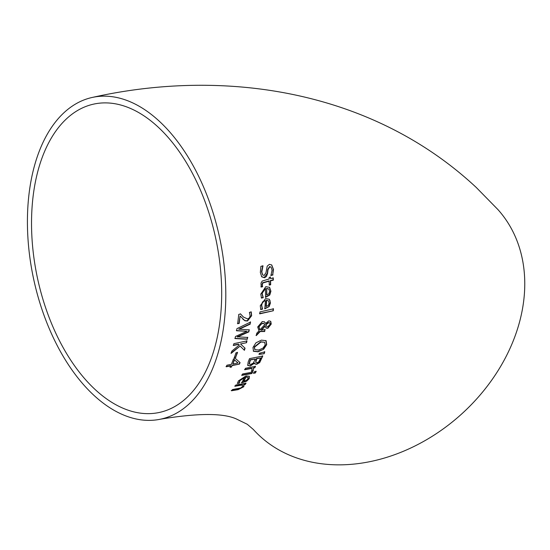 <?xml version="1.0" encoding="UTF-8"?>
<svg xmlns="http://www.w3.org/2000/svg" width="550" height="550" viewBox="0 0 550 550"><rect width="100%" height="100%" fill="white"/><g stroke="black" fill="none" stroke-linecap="round" stroke-linejoin="round"><path stroke-width="0.82" d="M237.325 352.275L235.716 357.115L234.114 357.445M235.95 357.335L234.348 357.665L235.964 352.832L237.559 352.495L235.716 357.115M265.719 288.819L264.076 289.561L262.543 291.741L262.212 293.741L263.257 297.674L261.484 298.086L260.796 294.099L265.829 286.639L269.589 287.382L270.923 291.197L269.775 295.02L265.547 297.364L265.471 288.585L261.972 293.514L263.017 297.447L261.243 297.859M269.459 287.265L270.676 290.971L269.528 294.793L265.299 297.137M266.702 288.289L266.606 294.841L268.806 293.906L269.596 291.397L268.868 289.087L266.702 288.289L266.853 295.068M268.868 289.087L266.949 288.523M269.149 306.57L264.839 308.832L265.403 300.651L263.718 301.373L262.096 303.49L261.69 305.381L262.549 309.141L260.769 309.547L260.267 305.731L265.609 298.567L269.314 299.255L270.469 302.906L269.149 306.57L264.598 308.605M269.191 299.145L270.016 300.568L270.229 302.679L268.909 306.343M265.403 300.651L263.45 301.166L262.488 302.122L261.449 305.161L262.309 308.914L260.528 309.32M268.235 305.504L269.143 303.098L268.517 300.898L266.399 300.135L266.001 306.405L268.235 305.504M268.517 300.898L266.399 300.135M266.64 300.362L266.241 306.625M270.889 267.032L269.541 266.571L267.747 269.424L267.307 273.24L264.268 277.516L261.484 276.588M271.611 264.873L273.24 269.259L272.724 274.732L270.71 275.241M262.762 265.753L261.532 271.728L262.666 274.924M272.979 274.972L270.964 275.481L272.058 270.029L271.026 267.142L269.803 266.819L268.008 269.665L267.561 273.481L266.399 276.54L264.522 277.757L261.738 276.829L260.336 272.498L260.893 266.351L263.01 265.822L261.793 271.968L262.79 275.055L264.144 275.392L265.973 272.738L267.231 266.104L269.418 264.344L271.741 264.99L273.501 269.5L272.724 274.732M273.281 310.771L259.765 313.837L259.964 311.905L273.467 308.825L273.281 310.771L259.524 313.617M273.226 308.605L273.041 310.551M269.266 281.132L262.845 282.989L262.274 284.948L262.604 286.708L261.154 287.052L261.023 283.099L262.192 281.064L269.204 278.953L269.149 277.475L270.476 277.145L270.531 278.623L273.268 277.942L273.336 280.129L270.593 280.803L270.669 284.769L269.335 285.093L269.012 280.892L262.597 282.755L262.027 284.707L262.357 286.474L260.899 286.818M273.013 277.709L273.082 279.888L270.346 280.569L270.421 284.536L269.087 284.859M270.222 276.904L270.531 278.623M263.67 349.229L258.074 351.808L253.495 351.299L252.986 347.469L255.97 342.808L261.436 340.134L266.09 340.697L266.709 344.637L263.67 349.229L257.84 351.587L253.261 351.079M265.856 340.478L266.475 344.417L263.436 349.009M262.969 348.15L265.196 344.96L264.639 342.279L260.961 342.011L254.499 347.167L254.856 349.642L258.651 350.027L262.969 348.15M264.701 342.327L260.728 341.791L254.265 346.947L254.746 349.532M264.887 329.436L264.522 331.299L259.971 331.327L256.039 335.39M264.756 331.519L260.205 331.547L256.272 335.603L256.781 333.204L259.036 330.859L257.682 326.975L262.254 321.571L264.522 321.915L265.636 323.448L268.833 320.836L270.758 321.386L271.246 324.046L267.912 328.281L266.241 328.116L264.928 325.999L261.147 330.069L265.121 329.656L264.522 331.299M270.648 321.276L271.012 323.826L267.678 328.068L265.829 327.772M264.282 321.695L265.636 323.448M264.866 324.521L264.124 323.702L262.371 323.517L260.191 324.796L259.022 327.188L259.971 329.863L264.866 324.521L263.89 323.482L264.632 324.301L263.89 323.482L262.137 323.297L258.782 326.968L259.738 329.649M259.971 329.863L259.497 329.471M269.754 322.877L268.393 322.52L267.156 323.166L265.705 324.947L266.516 326.171M265.939 325.167L266.75 326.391L268.084 326.439L270.16 324.218L269.885 322.981L268.627 322.74L265.705 324.947M265.162 326.219L261.381 330.289M264.144 353.726L259.119 354.386L259.518 353.237L264.791 351.835L264.144 353.726L258.885 354.166M264.557 351.615L263.911 353.506M254.574 363.158L250.222 366.039L247.754 365.393L248.139 362.154L249.521 358.634L262.783 356.008L259.703 362.574L256.706 364.286L254.959 363.983L254.272 362.952L249.982 365.819L247.521 365.172M262.549 355.781L259.469 362.354L256.465 364.066L254.849 363.866M255.303 359.006L250.401 359.975L249.301 363.928L250.869 364.409L253.357 363.034L255.303 359.006L250.161 359.755L249.061 363.701L249.411 364.121M260.666 357.954L256.774 358.717L255.736 362.333L257.166 362.677L258.816 361.79L260.666 357.954L256.541 358.497L255.812 360.339L255.784 362.45M251.886 368.376L244.771 369.731L245.472 368.266L255.489 366.348L254.801 367.826L253.303 368.108L253.22 370.961L251.453 371.284L251.962 370.425L251.646 368.149L244.53 369.504M253.22 370.961L251.212 371.058M253.303 368.108L252.979 370.734M254.801 367.826L253.062 367.881M255.248 366.128L254.561 367.606M252.443 371.862L251.694 373.278L241.622 375.134M251.941 373.505L241.863 375.361L242.626 373.959L252.691 372.089L251.694 373.278M255.337 372.982L253.564 373.299L254.416 371.69L256.183 371.367L255.337 372.982L253.323 373.072M255.936 371.14L255.09 372.756M245.101 377.334L239.869 380.641L239.353 383.109L237.49 383.439L238.377 380.93L246.022 375.911L249.37 376.269L249.219 378.703L246.647 381.191L241.67 382.828L244.853 377.101L239.621 380.408L239.099 382.876L237.242 383.206M249.239 376.159L248.971 378.469L246.4 380.957L241.416 382.594M246.153 376.867L243.561 381.088L246.139 380.511L247.864 378.868L248.029 377.403L246.153 376.867L243.815 381.322M248.029 377.403L246.4 377.094M240.371 313.775L243.375 317.013L247.672 318.986L249.397 317.886L250.14 315.913L249.397 312.393L251.247 311.981L251.632 315.728L247.507 321.001L244.998 320.794L240.082 316.002L239.195 323.4L237.683 323.723L238.762 314.401L240.611 313.995L243.54 317.164M239.195 323.4L237.442 323.503M240.082 316.002L238.961 323.18M244.998 320.794L242.784 319.055M251.013 311.761L251.391 315.507L247.273 320.781L244.764 320.574M245.795 382.999L244.901 384.278L243.767 384.471L243.533 386.499L237.868 389.414L231.227 390.527M242.571 384.952L234.967 386.272L235.874 385L246.042 383.233L245.156 384.519L244.014 384.711L243.788 386.739L238.123 389.654L231.488 390.768L232.464 389.565L240.756 387.963L242.399 386.684L242.316 384.718L234.712 386.031M239.319 344.967L238.659 344.362L233.42 345.469L233.874 343.668L246.991 340.897L246.538 342.705L240.508 343.97L245.053 348.184L244.413 350.309L240.123 346.06L231.165 353.354L231.853 351.106L239.319 344.967L238.425 344.142L233.186 345.249M240.123 346.06L230.931 353.134M244.812 347.964L244.179 350.089M240.508 343.97L246.538 342.705M246.758 340.677L246.311 342.485M247.555 337.246L247.149 339.048L234.822 338.346M249.081 329.677L248.724 331.609L237.174 336.786L247.789 337.466L247.149 339.048M250.333 321.846L250.044 323.868L238.748 329.134L249.315 329.897L248.724 331.609M247.383 339.268L235.056 338.566L235.496 336.476L246.923 331.279L236.349 330.55M246.923 331.279L236.583 330.77L236.94 328.632L250.573 322.066L250.044 323.868M250.278 324.087L238.982 329.354M248.958 331.829L237.407 337.006M234.465 359.872L232.856 364.004L234.231 359.652L238.019 362.959L234.231 359.652M231.605 366.987L231.976 365.337L231.605 366.987L230.182 367.276L230.553 365.626L226.022 366.554M231.364 366.768L229.941 367.056M230.794 365.853L226.256 366.781L226.903 365.221L231.433 364.293L233.523 358.848L235.386 358.462L240.082 362.608L239.47 364.1L232.217 365.564M239.47 364.1L231.976 365.337M239.848 362.388L239.236 363.88M232.856 364.004L238.019 362.959M159.878 121.763A164.45 95.26 -101.9 0 0 92.654 97.357A164.45 95.26 -101.9 0 0 33.399 277.929A164.45 95.26 -101.9 0 0 160.559 419.176A164.45 95.26 -101.9 0 0 225.803 294.284A164.45 95.26 -101.9 0 0 159.878 121.763M92.654 97.357C225.177 67.808 372.302 90.489 476.231 187.44L497.874 209.516A164.45 127.799 138 0 1 461.079 414.507A164.45 127.799 138 0 1 253.344 429.474L247.252 424.263L237.394 419.471C224.579 412.967 198.962 412.864 160.559 419.176M158.496 127.428A157.63 91.307 78.1 0 1 221.684 292.793A157.63 91.307 78.1 0 1 159.149 412.5A157.63 91.307 78.1 0 1 37.263 277.118A157.63 91.307 78.1 0 1 94.064 104.032A157.63 91.307 78.1 0 1 158.496 127.428"/></g></svg>
